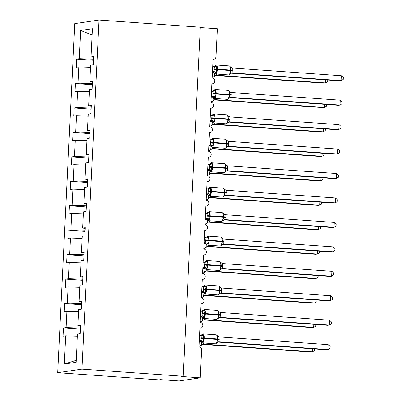 <?xml version="1.0" encoding="UTF-8"?>
<svg xmlns="http://www.w3.org/2000/svg" width="401" height="401" viewBox="0 0 401 401"><rect width="100%" height="100%" fill="white"/><g stroke="black" fill="none" stroke-linecap="round" stroke-linejoin="round"><path stroke-width="0.6" d="M57.694 372.704L158.971 379.867L160.53 379.637L179.112 380.95L200.274 377.827L181.688 376.514L183.247 376.283L200.32 27.213L99.037 20.05L74.766 23.629L57.694 372.704L81.964 369.126L99.037 20.05M80.365 329.176L63.433 327.978L66.095 327.587L80.421 328.073M80.511 326.178L77.884 325.848L80.546 325.457L80.145 333.667L77.483 334.063L76.105 362.298L64.31 364.038L65.689 335.802L63.032 336.193L63.433 327.978M65.689 335.802L77.378 336.193M200.299 27.549L217.347 28.757L215.984 56.621A2.942 2.787 81.6 0 1 213.051 59.358L212.144 77.934A2.942 2.787 -98.4 0 1 212.43 83.784A2.942 2.787 -98.4 0 1 211.858 83.804L210.946 102.38A2.942 2.787 -98.4 0 1 211.232 108.225A2.942 2.787 -98.4 0 1 210.66 108.25L209.753 126.826A2.942 2.787 -98.4 0 1 210.039 132.671A2.942 2.787 -98.4 0 1 209.467 132.691L208.555 151.272A2.942 2.787 -98.4 0 1 208.841 157.117A2.942 2.787 -98.4 0 1 208.269 157.137L207.362 175.718A2.942 2.787 -98.4 0 1 207.648 181.563A2.942 2.787 -98.4 0 1 207.076 181.583L206.164 200.159A2.942 2.787 -98.4 0 1 206.45 206.004A2.942 2.787 -98.4 0 1 205.878 206.029L204.971 224.605A2.942 2.787 -98.4 0 1 205.257 230.45A2.942 2.787 -98.4 0 1 204.68 230.475L203.773 249.051A2.942 2.787 -98.4 0 1 204.059 254.896A2.942 2.787 -98.4 0 1 203.487 254.916L202.58 273.497A2.942 2.787 -98.4 0 1 202.866 279.342A2.942 2.787 -98.4 0 1 202.289 279.362L201.382 297.938A2.942 2.787 -98.4 0 1 201.668 303.788A2.942 2.787 -98.4 0 1 201.096 303.808L200.189 322.384A2.942 2.787 -98.4 0 1 200.475 328.229A2.942 2.787 -98.4 0 1 199.898 328.254L198.991 346.83A2.942 2.787 -98.4 0 1 201.638 349.963L200.274 377.827M81.558 304.73L64.626 303.537L67.288 303.141L81.614 303.627M66.095 327.587L66.887 311.356L64.225 311.747L64.626 303.537M66.887 311.356L78.576 311.752M82.756 280.289L65.824 279.091L68.486 278.7L82.812 279.181M67.288 303.141L68.08 286.91L65.423 287.301L65.824 279.091M68.08 286.91L79.769 287.306M83.949 255.843L67.017 254.645L69.679 254.254L84.004 254.735M68.486 278.7L69.278 262.465L66.616 262.861L67.017 254.645M69.278 262.465L80.967 262.861M85.147 231.397L68.215 230.199L70.877 229.808L85.202 230.294M69.679 254.254L70.471 238.024L67.814 238.415L68.215 230.199M70.471 238.024L82.16 238.415M86.34 206.951L69.408 205.753L72.07 205.362L86.395 205.848M70.877 229.808L71.669 213.578L69.007 213.969L69.408 205.753M71.669 213.578L83.358 213.974M87.538 182.51L70.606 181.312L73.268 180.916L87.593 181.402M72.07 205.362L72.862 189.132L70.205 189.523L70.606 181.312M72.862 189.132L84.556 189.528M88.731 158.064L71.799 156.866L74.461 156.475L88.786 156.956M73.268 180.916L74.06 164.686L71.398 165.077L71.799 156.866M74.06 164.686L85.749 165.082M89.929 133.618L72.997 132.42L75.659 132.029L89.984 132.51M74.461 156.475L75.258 140.24L72.596 140.636L72.997 132.42M75.258 140.24L86.947 140.636M91.122 109.172L74.19 107.974L76.852 107.583L91.177 108.069M75.659 132.029L76.451 115.799L73.789 116.19L74.19 107.974M76.451 115.799L88.14 116.19M92.32 84.726L75.388 83.533L78.05 83.137L92.375 83.624M76.852 107.583L77.649 91.353L74.987 91.744L75.388 83.533M77.649 91.353L89.338 91.749M77.884 325.848L78.681 309.617L81.343 309.221L81.744 301.011L79.082 301.402L79.874 285.171L82.536 284.78L82.937 276.565L80.275 276.956L81.072 260.725L83.734 260.334L84.135 252.119L81.473 252.515L82.265 236.279L84.927 235.888L85.328 227.673L82.666 228.069L83.463 211.838L86.125 211.442L86.526 203.232L83.864 203.623L84.656 187.392L87.318 187.001L87.719 178.786L85.057 179.177L85.854 162.946L88.516 162.555L88.917 154.34L86.255 154.731L87.047 138.5L89.709 138.109L90.11 129.894L87.453 130.29L88.245 114.054L90.907 113.663L91.308 105.453L88.646 105.844L89.438 89.613L92.1 89.217L92.501 81.007L89.844 81.398L90.636 65.168L93.298 64.777L93.699 56.561L91.037 56.952L92.42 28.717L80.626 30.456L79.243 58.691L93.568 59.178M81.709 301.732L79.082 301.402M82.902 277.291L80.275 276.956M84.1 252.846L81.473 252.515M85.293 228.4L82.666 228.069M86.491 203.954L83.864 203.623M87.684 179.508L85.057 179.177M88.882 155.067L86.255 154.731M90.075 130.621L87.453 130.29M91.273 106.175L88.646 105.844M92.466 81.729L89.844 81.398M79.243 58.691L76.581 59.087L76.18 67.298L78.842 66.907L90.531 67.303M93.518 60.285L76.581 59.087M93.664 57.288L91.037 56.952M78.05 83.137L78.842 66.907M92.11 34.977L80.626 30.456M81.964 369.126L183.247 376.283M64.31 364.038L76.2 360.304M216.194 65.002A4.221 1.323 94 0 1 216.289 64.997L214.786 65.954L215.954 65.784L216.921 66.185L216.289 69.558L216.61 72.496L214.916 73.293L214.44 73.102L214.665 72.781M232.42 70.787L230.309 70.511A4.221 1.323 -86 0 1 228.765 74.917A4.221 1.323 -86 0 1 228.67 74.917L230.174 73.959L229.984 73.438L230.971 70.596L230.294 67.132L230.525 66.812L230.294 67.132L232.279 68.025L232.124 72.927L231.161 73.117M230.174 73.959A2.16 2.155 14.5 0 1 232.124 72.927L341.191 80.636L339.637 80.862L231.011 73.182M341.431 75.744L343.306 77.453L343.211 79.408L341.191 80.636L341.431 75.744L232.279 68.025M212.695 66.641L214.625 66.766M214.064 69.488L217.302 69.594A4.221 1.323 94 0 1 215.758 73.995A4.221 1.323 94 0 1 215.663 74L213.548 72.17L212.595 71.879L214.234 71.659L214.064 69.488L214.475 66.766L216.921 66.185M212.44 71.869L212.595 71.879A2.16 2.155 14.5 0 1 214.44 73.102M212.455 71.533L214.149 71.654M216.61 72.496L214.234 71.659M229.984 73.438L232.044 72.917M215.452 75.478L324.078 83.157L325.632 82.932L216.565 75.218L215.603 75.413M327.737 80.025L327.652 81.704L325.632 82.932L325.782 79.884M216.766 74.075L216.565 75.218A2.16 2.155 -165.5 0 0 214.615 76.255L214.425 75.734L216.485 75.213M213.021 77.198A4.221 1.323 -86 0 0 213.111 77.213L214.615 76.255M215.001 89.443A4.221 1.323 94 0 1 215.091 89.443L213.593 90.4L214.761 90.225L215.723 90.631L215.091 94.004L215.417 96.942L213.718 97.739L213.242 97.548L213.472 97.227M231.227 95.227L229.111 94.957A4.221 1.323 -86 0 1 227.567 99.358A4.221 1.323 -86 0 1 227.477 99.363L228.966 98.43L228.791 97.884L229.773 95.042L229.096 91.578L229.327 91.258L229.096 91.578L231.086 92.471L230.931 97.368L229.968 97.563M228.976 98.405A2.16 2.155 14.5 0 1 230.931 97.368L339.998 105.077L338.439 105.308L229.818 97.628M340.233 100.19L342.113 101.899L342.018 103.849L339.998 105.077L340.233 100.19L231.086 92.471M211.497 91.087L213.432 91.212M212.871 93.934L216.104 94.04A4.221 1.323 94 0 1 214.56 98.44A4.221 1.323 94 0 1 214.47 98.445L212.35 96.616L211.402 96.325L213.041 96.105L212.871 93.934L213.277 91.212L215.723 90.631M211.242 96.315L211.402 96.325A2.16 2.155 14.5 0 1 213.242 97.548M211.262 95.974L212.956 96.095M215.417 96.942L213.041 96.105M228.791 97.884L230.846 97.363M213.803 113.889A4.221 1.323 94 0 1 213.898 113.884L212.395 114.846L213.563 114.671L214.53 115.077L213.898 118.45L214.219 121.383L212.525 122.18L212.049 121.994L212.274 121.673M230.029 119.673L227.918 119.403A4.221 1.323 -86 0 1 226.375 123.804A4.221 1.323 -86 0 1 226.279 123.809L227.783 122.851L227.593 122.33L228.58 119.488L227.903 116.024L228.134 115.704L227.903 116.024L229.888 116.917L229.733 121.814L228.77 122.004M227.783 122.851A2.16 2.155 14.5 0 1 229.733 121.814L338.8 129.523L337.246 129.754L228.62 122.074M339.04 124.636L340.915 126.34L340.82 128.295L338.8 129.523L339.04 124.636L229.888 116.917M210.304 115.533L212.234 115.658M211.673 118.375L214.911 118.485A4.221 1.323 94 0 1 213.367 122.886A4.221 1.323 94 0 1 213.272 122.886L211.157 121.062L210.204 120.766L211.843 120.551L211.673 118.375L212.084 115.658L214.53 115.077M210.049 120.761L210.204 120.771A2.16 2.155 14.5 0 1 212.049 121.994M210.064 120.42L211.758 120.541M214.219 121.383L211.843 120.551M227.593 122.33L229.653 121.809M212.61 138.335A4.221 1.323 94 0 1 212.7 138.33L211.202 139.287L212.37 139.117L213.332 139.523L212.7 142.896L213.026 145.829L211.327 146.626L210.851 146.435L211.081 146.114M228.836 144.119L226.72 143.849A4.221 1.323 -86 0 1 225.177 148.25A4.221 1.323 -86 0 1 225.086 148.255L226.575 147.317L226.4 146.776L227.382 143.934L226.705 140.465L226.936 140.144L226.705 140.465L228.695 141.363L228.54 146.26L227.578 146.45M226.585 147.297A2.16 2.155 14.5 0 1 228.54 146.26L337.607 153.969L336.048 154.2L227.427 146.52M337.842 149.082L339.722 150.786L339.627 152.741L337.607 153.969L337.842 149.082L228.695 141.363M209.106 139.979L211.041 140.099M210.48 142.821L213.713 142.926A4.221 1.323 94 0 1 212.169 147.332A4.221 1.323 94 0 1 212.079 147.332L209.959 145.508L209.011 145.212L210.65 144.992L210.48 142.821L210.886 140.099L213.332 139.523M208.851 145.207L209.011 145.217A2.16 2.155 14.5 0 1 210.851 146.435M208.871 144.866L210.565 144.987M213.026 145.829L210.65 144.992M226.4 146.776L228.455 146.255M211.412 162.781A4.221 1.323 94 0 1 211.507 162.776L210.004 163.733L211.172 163.563L212.139 163.969L211.507 167.337L211.828 170.275L210.134 171.072L209.658 170.881L209.883 170.56M227.638 168.565L225.527 168.295A4.221 1.323 -86 0 1 223.984 172.696A4.221 1.323 -86 0 1 223.888 172.701L225.392 171.738L225.202 171.222L226.184 168.38L225.512 164.911L225.738 164.59L225.512 164.911L227.497 165.803L227.342 170.706L226.38 170.896M225.392 171.738A2.16 2.155 14.5 0 1 227.342 170.706L336.409 178.415L334.855 178.645L226.229 170.961M336.65 173.523L338.524 175.232L338.429 177.187L336.409 178.415L336.65 173.523L227.497 165.803M207.913 164.42L209.843 164.545M209.282 167.267L212.515 167.372A4.221 1.323 94 0 1 210.976 171.773A4.221 1.323 94 0 1 210.881 171.778L208.766 169.954L207.813 169.658L209.452 169.438L209.282 167.267L209.693 164.545L212.139 163.969M207.673 169.312L209.367 169.433M211.828 170.275L209.452 169.438M225.202 171.222L227.262 170.696M214.259 99.924L322.88 107.603L324.439 107.373L215.372 99.664L214.41 99.859M326.539 104.466L326.459 106.145L324.439 107.373L324.584 104.33M215.568 98.521L215.372 99.664A2.16 2.155 -165.5 0 0 213.417 100.701L213.232 100.18L215.287 99.659M211.828 101.643A4.221 1.323 -86 0 0 211.918 101.659L213.417 100.701M213.061 124.37L321.687 132.049L323.241 131.819L214.174 124.109L213.212 124.3M325.346 128.911L325.261 130.591L323.241 131.819L323.391 128.776M214.375 122.967L214.174 124.109A2.16 2.155 -165.5 0 0 212.224 125.147L212.034 124.626L214.094 124.104M210.63 126.089A4.221 1.323 -86 0 0 210.72 126.104L212.224 125.147M211.868 148.816L320.489 156.495L322.048 156.265L212.981 148.55L212.019 148.746M324.148 153.357L324.068 155.037L322.048 156.265L322.193 153.217M213.177 147.413L212.981 148.55A2.16 2.155 -165.5 0 0 211.026 149.593L210.841 149.072L212.896 148.55M209.437 150.53A4.221 1.323 -86 0 0 209.528 150.55L211.026 149.593M210.67 173.257L319.296 180.941L320.85 180.711L211.783 172.996L210.821 173.192M322.955 177.803L322.87 179.483L320.85 180.711L321 177.663M211.984 171.859L211.783 172.996A2.16 2.155 -165.5 0 0 209.833 174.034L209.643 173.518L211.703 172.991M208.239 174.976A4.221 1.323 -86 0 0 208.33 174.996L209.833 174.034M210.219 187.222A4.221 1.323 94 0 1 210.309 187.222L208.811 188.179L209.979 188.009L210.941 188.41L210.309 191.783L210.635 194.721L208.936 195.518L208.46 195.327L208.69 195.006M226.445 193.011L224.329 192.736A4.221 1.323 -86 0 1 222.786 197.142A4.221 1.323 -86 0 1 222.695 197.142L224.184 196.209L224.009 195.663L224.991 192.821L224.314 189.357L224.545 189.036L224.314 189.357L226.304 190.249L226.149 195.152L225.187 195.342M226.149 195.147L335.216 202.861L333.657 203.086L225.036 195.407M335.452 197.969L337.331 199.678L337.236 201.633L335.216 202.861L335.452 197.969L226.304 190.249M206.715 188.866L208.65 188.991M208.089 191.713L211.322 191.818A4.221 1.323 94 0 1 209.778 196.219A4.221 1.323 94 0 1 209.688 196.224L207.568 194.395L206.615 194.104L208.259 193.883L208.089 191.713L208.495 188.991L210.941 188.41M206.46 194.094L206.615 194.104A2.16 2.155 14.5 0 1 208.46 195.327M206.48 193.758L208.174 193.878M210.635 194.721L208.259 193.883M224.009 195.663L226.064 195.142M209.477 197.703L318.098 205.382L319.657 205.157L210.59 197.442L209.628 197.638M321.757 202.244L321.677 203.929L319.657 205.157L319.803 202.109M210.786 196.3L210.59 197.442A2.16 2.155 -165.5 0 0 208.635 198.48L208.45 197.959L210.505 197.437M207.046 199.422A4.221 1.323 -86 0 0 207.137 199.437L208.635 198.48M209.021 211.668A4.221 1.323 94 0 1 209.116 211.668L207.613 212.625L208.781 212.45L209.748 212.856L209.116 216.229L209.437 219.167L207.743 219.964L207.267 219.773L207.492 219.452M225.247 217.452L223.136 217.182A4.221 1.323 -86 0 1 221.593 221.583A4.221 1.323 -86 0 1 221.497 221.588L223.001 220.63L222.811 220.109L223.793 217.267L223.121 213.803L223.347 213.482L223.121 213.803L225.106 214.695L224.951 219.593L223.989 219.783M223.001 220.63A2.16 2.155 14.5 0 1 224.951 219.593L334.018 227.302L332.464 227.532L223.838 219.853M334.259 222.415L336.133 224.124L336.038 226.074L334.018 227.302L334.259 222.415L225.106 214.695M205.523 213.312L207.452 213.437M206.891 216.154L210.124 216.264A4.221 1.323 94 0 1 208.58 220.665A4.221 1.323 94 0 1 208.49 220.67L206.375 218.841L205.422 218.55L207.061 218.329L206.891 216.154L207.302 213.437L209.748 212.856M205.267 218.54L205.422 218.55A2.16 2.155 14.5 0 1 207.267 219.773M205.282 218.199L206.976 218.319M209.437 219.167L207.061 218.329M222.811 220.109L224.871 219.588M208.279 222.149L316.905 229.828L318.459 229.598L209.392 221.888L208.43 222.079M320.564 226.69L320.479 228.369L318.459 229.598L318.61 226.555M209.593 220.745L209.392 221.888A2.16 2.155 -165.5 0 0 207.442 222.926L207.252 222.405L209.312 221.883M205.848 223.868A4.221 1.323 -86 0 0 205.939 223.883L207.442 222.926M207.828 236.114A4.221 1.323 94 0 1 207.918 236.109L206.42 237.066L207.588 236.896L208.55 237.302L207.918 240.675L208.244 243.607L206.545 244.404L206.069 244.219L206.299 243.898M222.645 244.299L331.266 251.978L332.825 251.748L223.758 244.039A2.16 2.155 14.5 0 0 221.803 245.076L221.618 244.555L222.63 241.126L221.923 238.249L222.154 237.928L221.923 238.249L223.913 239.141L223.758 244.039L222.796 244.229M333.061 246.861L334.94 248.565L334.845 250.52L332.825 251.748L333.061 246.861L223.913 239.141M204.325 237.758L206.259 237.883M205.698 240.6L208.931 240.705A4.221 1.323 94 0 1 207.387 245.111A4.221 1.323 94 0 1 207.297 245.111L205.177 243.287L204.224 242.996L205.868 242.775L205.698 240.6L206.104 237.883L208.55 237.302M204.089 242.645L205.783 242.765M208.244 243.607L205.868 242.775M221.618 244.555L223.673 244.034M207.086 246.595L315.707 254.274L317.266 254.044L208.199 246.334L207.237 246.525M319.366 251.136L319.286 252.815L317.266 254.044L317.412 251.001M208.395 245.191L208.199 246.334A2.16 2.155 -165.5 0 0 206.244 247.372L206.059 246.851L208.114 246.329M204.655 248.314A4.221 1.323 -86 0 0 204.746 248.329L206.244 247.372M206.63 260.56A4.221 1.323 94 0 1 206.726 260.555L205.222 261.512L206.39 261.342L207.357 261.748L206.726 265.121L207.046 268.053L205.352 268.85L204.871 268.66L205.101 268.339M222.856 266.344L220.745 266.074A4.221 1.323 -86 0 1 219.202 270.474A4.221 1.323 -86 0 1 219.106 270.48L220.61 269.517L220.42 269.001L221.402 266.159L220.73 262.69L220.956 262.369L220.73 262.69L222.715 263.587L222.56 268.485L221.598 268.675M222.56 268.48L331.627 276.194L330.073 276.424L221.447 268.74M331.868 271.307L333.742 273.011L333.647 274.966L331.627 276.194L331.868 271.307L222.715 263.587M203.132 262.204L205.061 262.324M204.5 265.046L207.733 265.151A4.221 1.323 94 0 1 206.189 269.552A4.221 1.323 94 0 1 206.099 269.557L203.984 267.733L203.031 267.437L204.67 267.216L204.5 265.046L204.911 262.324L207.357 261.748M202.876 267.427L203.031 267.442A2.16 2.155 14.5 0 1 204.871 268.66M202.891 267.091L204.585 267.211M207.046 268.053L204.67 267.216M220.42 269.001L222.48 268.48M205.888 271.036L314.514 278.72L316.068 278.489L207.001 270.775L206.039 270.971M318.173 275.582L318.088 277.261L316.068 278.489L316.219 275.442M207.202 269.637L207.001 270.775A2.16 2.155 -165.5 0 0 205.051 271.813L204.861 271.297L206.921 270.775M203.457 272.755A4.221 1.323 -86 0 0 203.548 272.775L205.051 271.813M205.437 285.006A4.221 1.323 94 0 1 205.528 285.001L204.029 285.958L205.197 285.788L206.159 286.194L205.528 289.562L205.853 292.499L204.154 293.296L203.678 293.106L203.909 292.785M221.663 290.79L219.547 290.519A4.221 1.323 -86 0 1 218.004 294.92A4.221 1.323 -86 0 1 217.913 294.92L219.402 293.988L219.227 293.447L220.209 290.6L219.532 287.136L219.763 286.815L219.532 287.136L221.522 288.028L221.367 292.93L220.405 293.121M219.412 293.963A2.16 2.155 14.5 0 1 221.367 292.93L330.434 300.64L328.875 300.87L220.254 293.186M330.67 295.748L332.549 297.457L332.454 299.412L330.434 300.64L330.67 295.748L221.522 288.028M201.934 286.645L203.868 286.77M203.307 289.492L206.54 289.597A4.221 1.323 94 0 1 204.996 293.998A4.221 1.323 94 0 1 204.906 294.003L202.786 292.179L201.833 291.883L203.472 291.662L203.332 288.905L203.713 286.77L206.159 286.194M201.678 291.873L201.833 291.883A2.16 2.155 14.5 0 1 203.678 293.106M201.698 291.537L203.392 291.657M205.853 292.499L203.472 291.662M219.227 293.447L221.282 292.92M204.695 295.482L313.316 303.161L314.875 302.935L205.808 295.221L204.846 295.417M316.975 300.028L316.895 301.707L314.875 302.935L315.021 299.888M206.004 294.078L205.808 295.221M202.264 297.201A4.221 1.323 -86 0 0 202.355 297.216L203.843 296.284L203.668 295.743L205.723 295.216M204.239 309.447A4.221 1.323 94 0 1 204.335 309.447L202.831 310.404L203.999 310.229L204.966 310.635L204.335 314.008L204.655 316.945L202.961 317.742L202.48 317.552L202.711 317.231M220.465 315.236L218.355 314.96A4.221 1.323 -86 0 1 216.811 319.366A4.221 1.323 -86 0 1 216.715 319.366L218.219 318.409L218.029 317.888L219.011 315.046L218.339 311.582L218.565 311.261L218.339 311.582L220.324 312.474L220.169 317.376L219.207 317.567M218.219 318.409A2.16 2.155 14.5 0 1 220.169 317.376L329.236 325.081L327.682 325.311L219.056 317.632M329.477 320.193L331.351 321.903L331.256 323.858L329.236 325.081L329.477 320.193L220.324 312.474M200.741 311.091L202.67 311.216M202.109 313.938L205.342 314.043A4.221 1.323 94 0 1 203.798 318.444A4.221 1.323 94 0 1 203.708 318.449L201.593 316.62L200.64 316.329L202.279 316.108L202.109 313.938L202.52 311.216L204.966 310.635M200.485 316.319L200.64 316.329A2.16 2.155 14.5 0 1 202.48 317.552M200.5 315.983L202.194 316.098M204.655 316.945L202.279 316.108M218.029 317.888L220.089 317.366M203.497 319.928L312.123 327.607L313.677 327.376L204.61 319.667L203.648 319.863M315.782 324.469L315.697 326.148L313.677 327.376L313.828 324.334M204.811 318.524L204.61 319.667A2.16 2.155 -165.5 0 0 202.66 320.705L202.47 320.183L204.53 319.662M201.066 321.647A4.221 1.323 -86 0 0 201.157 321.662L202.66 320.705M203.046 333.893A4.221 1.323 94 0 1 203.137 333.888L201.638 334.85L202.806 334.675L203.768 335.081L203.137 338.454L203.462 341.391L201.763 342.183L201.287 341.998L201.518 341.677M219.272 339.677L217.157 339.406A4.221 1.323 -86 0 1 215.613 343.807A4.221 1.323 -86 0 1 215.522 343.812L217.021 342.855L216.836 342.334L217.818 339.492L217.141 336.028L217.372 335.707L217.141 336.028L219.131 336.92L218.976 341.817L218.014 342.008M217.021 342.855A2.16 2.155 14.5 0 1 218.976 341.817L328.043 349.527L326.484 349.757L217.863 342.078M328.279 344.639L330.158 346.349L330.063 348.299L328.043 349.527L328.279 344.639L219.131 336.92M199.543 335.537L201.477 335.662M200.916 338.379L204.149 338.489A4.221 1.323 94 0 1 202.605 342.89A4.221 1.323 94 0 1 202.515 342.895L200.395 341.066L199.442 340.775L201.081 340.554L200.941 337.792L201.322 335.662L203.768 335.081M199.287 340.765L199.442 340.775A2.16 2.155 14.5 0 1 201.287 341.998M199.307 340.424L201.001 340.544M203.462 341.391L201.081 340.554M216.836 342.334L218.891 341.812M202.304 344.374L310.925 352.053L312.484 351.822L203.417 344.113L202.455 344.304M314.584 348.915L314.504 350.594L312.484 351.822L312.63 348.78M203.613 342.97L203.417 344.113A2.16 2.155 -165.5 0 0 201.462 345.151L201.277 344.629L203.332 344.108M231.412 67.744L229.297 65.914L216.289 64.997A4.221 1.323 94 0 1 217.327 69.007L217.302 69.594L230.309 70.511L230.339 69.924A4.221 1.323 -86 0 0 229.297 65.914A4.221 1.323 -86 0 0 229.207 65.919M232.45 70.2L214.094 68.902M215.603 72.932A2.16 1.744 87.6 0 0 214.129 71.654M214.59 66.766A2.16 1.744 87.6 0 0 215.954 65.784M212.179 77.147L213.111 77.213A4.221 1.323 -86 0 0 213.207 77.213A4.221 1.323 -86 0 0 214.7 73.493M214.234 72.771L212.4 72.641M213.462 72.13L212.43 72.055M230.219 92.185L228.099 90.36L215.091 89.443A4.221 1.323 94 0 1 216.134 93.453L216.104 94.04L229.111 94.957L229.141 94.37A4.221 1.323 -86 0 0 228.099 90.36A4.221 1.323 -86 0 0 228.009 90.365M231.257 94.641L212.901 93.343M214.41 97.373A2.16 1.744 87.6 0 0 212.931 96.1M213.392 91.212A2.16 1.744 87.6 0 0 214.761 90.225M229.021 116.631L226.906 114.806L213.898 113.884A4.221 1.323 94 0 1 214.936 117.894L214.911 118.485L227.918 119.403L227.943 118.816A4.221 1.323 -86 0 0 226.906 114.806A4.221 1.323 -86 0 0 226.816 114.811M230.059 119.087L211.703 117.789M213.212 121.819A2.16 1.744 87.6 0 0 211.738 120.541M212.199 115.658A2.16 1.744 87.6 0 0 213.563 114.671M227.828 141.077L225.708 139.252L212.7 138.33A4.221 1.323 94 0 1 213.743 142.34L213.713 142.926L226.72 143.849L226.75 143.262A4.221 1.323 -86 0 0 225.708 139.252A4.221 1.323 -86 0 0 225.618 139.252M228.866 143.533L210.51 142.235M212.019 146.265A2.16 1.744 87.6 0 0 210.54 144.987M211.001 140.104A2.16 1.744 87.6 0 0 212.37 139.117M226.63 165.523L224.515 163.693L211.507 162.776A4.221 1.323 94 0 1 212.545 166.786L212.515 167.372L225.527 168.295L225.552 167.708A4.221 1.323 -86 0 0 224.515 163.693A4.221 1.323 -86 0 0 224.425 163.698M227.668 167.979L209.312 166.681M210.821 170.711A2.16 1.744 87.6 0 0 209.347 169.433M209.658 170.881A2.16 2.155 14.5 0 0 207.813 169.658M209.808 164.545A2.16 1.744 87.6 0 0 211.172 163.563M210.986 101.593L211.918 101.659A4.221 1.323 -86 0 0 212.009 101.653A4.221 1.323 -86 0 0 213.502 97.939M213.041 97.217L211.207 97.087M212.269 96.576L211.237 96.501M209.788 126.039L210.72 126.104A4.221 1.323 -86 0 0 210.816 126.099A4.221 1.323 -86 0 0 212.309 122.38M211.843 121.663L210.009 121.533M211.071 121.017L210.039 120.947M208.595 150.485L209.528 150.55A4.221 1.323 -86 0 0 209.618 150.545A4.221 1.323 -86 0 0 211.111 146.826M210.65 146.109L208.816 145.979M209.878 145.463L208.846 145.393M207.397 174.926L208.33 174.996A4.221 1.323 -86 0 0 208.425 174.991A4.221 1.323 -86 0 0 209.918 171.272M209.452 170.55L207.618 170.42M208.68 169.909L207.648 169.834M225.437 189.969L223.317 188.139L210.309 187.222A4.221 1.323 94 0 1 211.352 191.232L211.322 191.818L224.329 192.736L224.359 192.149A4.221 1.323 -86 0 0 223.317 188.139A4.221 1.323 -86 0 0 223.227 188.144M226.475 192.425L208.119 191.127M209.628 195.157A2.16 1.744 87.6 0 0 208.149 193.878M208.61 188.991A2.16 1.744 87.6 0 0 209.979 188.009M226.149 195.152A2.16 2.155 14.5 0 0 224.194 196.184M206.204 199.372L207.137 199.437A4.221 1.323 -86 0 0 207.227 199.437A4.221 1.323 -86 0 0 208.72 195.718M208.259 194.996L206.425 194.866M207.482 194.355L206.455 194.279M224.239 214.41L222.124 212.585L209.116 211.668A4.221 1.323 94 0 1 210.154 215.678L210.124 216.264L223.136 217.182L223.162 216.595A4.221 1.323 -86 0 0 222.124 212.585A4.221 1.323 -86 0 0 222.029 212.59M225.277 216.866L206.921 215.568M208.43 219.598A2.16 1.744 87.6 0 0 206.951 218.324M207.417 213.437A2.16 1.744 87.6 0 0 208.781 212.45M205.006 223.818L205.939 223.883A4.221 1.323 -86 0 0 206.034 223.878A4.221 1.323 -86 0 0 207.528 220.164M207.061 219.442L205.227 219.312M206.289 218.801L205.257 218.725M222.841 244.194L220.304 246.034A4.221 1.323 -86 0 0 220.395 246.029A4.221 1.323 -86 0 0 221.938 241.628L224.054 241.898M223.046 238.856L220.926 237.031L207.918 236.109A4.221 1.323 94 0 1 208.961 240.119L208.931 240.705L221.938 241.628L221.969 241.041A4.221 1.323 -86 0 0 220.926 237.031A4.221 1.323 -86 0 0 220.836 237.036M224.084 241.312L205.728 240.014M207.237 244.044A2.16 1.744 87.6 0 0 205.758 242.765M206.069 244.219A2.16 2.155 14.5 0 0 204.229 242.991M206.219 237.883A2.16 1.744 87.6 0 0 207.588 236.896M203.813 248.264L204.746 248.329A4.221 1.323 -86 0 0 204.836 248.324A4.221 1.323 -86 0 0 206.33 244.605M205.868 243.888L204.034 243.758M205.091 243.242L204.064 243.171M221.848 263.302L219.733 261.477L206.726 260.555A4.221 1.323 94 0 1 207.763 264.565L207.733 265.151L220.745 266.074L220.771 265.487A4.221 1.323 -86 0 0 219.733 261.477A4.221 1.323 -86 0 0 219.638 261.477M222.886 265.758L204.53 264.459M206.039 268.49A2.16 1.744 87.6 0 0 204.56 267.211M205.026 262.329A2.16 1.744 87.6 0 0 206.39 261.342M222.56 268.485A2.16 2.155 14.5 0 0 220.61 269.517M202.615 272.71L203.548 272.775A4.221 1.323 -86 0 0 203.643 272.77A4.221 1.323 -86 0 0 205.132 269.051M204.67 268.329L202.836 268.204M203.898 267.688L202.866 267.617M220.655 287.748L218.535 285.918L205.528 285.001A4.221 1.323 94 0 1 206.57 289.011L206.54 289.597L219.547 290.519L219.578 289.933A4.221 1.323 -86 0 0 218.535 285.918A4.221 1.323 -86 0 0 218.445 285.923M221.693 290.204L203.332 288.905M204.846 292.936A2.16 1.744 87.6 0 0 203.367 291.657M203.828 286.77A2.16 1.744 87.6 0 0 205.197 285.788M201.422 297.151L202.355 297.216A4.221 1.323 -86 0 0 202.445 297.216A4.221 1.323 -86 0 0 203.939 293.497M203.477 292.775L201.643 292.645M202.7 292.134L201.673 292.058M203.853 296.259A2.16 2.155 -165.5 0 1 205.808 295.226M219.457 312.194L217.342 310.364L204.335 309.447A4.221 1.323 94 0 1 205.372 313.457L205.342 314.043L218.355 314.96L218.38 314.374A4.221 1.323 -86 0 0 217.342 310.364A4.221 1.323 -86 0 0 217.247 310.369M220.495 314.645L202.139 313.351M203.648 317.381A2.16 1.744 87.6 0 0 202.169 316.103M202.635 311.216A2.16 1.744 87.6 0 0 203.999 310.229M200.224 321.597L201.157 321.662A4.221 1.323 -86 0 0 201.252 321.662A4.221 1.323 -86 0 0 202.741 317.943M202.279 317.221L200.445 317.091M201.508 316.579L200.475 316.504M218.264 336.634L216.144 334.81L203.137 333.888A4.221 1.323 94 0 1 204.179 337.903L204.149 338.489L217.157 339.406L217.187 338.82A4.221 1.323 -86 0 0 216.144 334.81A4.221 1.323 -86 0 0 216.054 334.815M219.302 339.091L200.941 337.792M202.455 341.822A2.16 1.744 87.6 0 0 200.976 340.544M201.437 335.662A2.16 1.744 87.6 0 0 202.806 334.675M199.873 346.093A4.221 1.323 -86 0 0 199.964 346.108A4.221 1.323 -86 0 0 200.054 346.103A4.221 1.323 -86 0 0 201.548 342.389M201.086 341.667L199.252 341.537M200.31 341.025L199.282 340.95M200.475 328.229L199.898 328.314M201.668 303.788L201.091 303.873M202.866 279.342L202.289 279.427M204.059 254.896L203.482 254.981M205.257 230.45L204.68 230.535M206.45 206.004L205.873 206.089M207.648 181.563L207.071 181.648M208.841 157.117L208.264 157.202M210.039 132.671L209.462 132.756M211.232 108.225L210.655 108.31M212.43 83.784L211.853 83.864M213.623 59.338L213.046 59.423M228.67 74.917L215.663 74M214.801 65.929L213.613 66.857M231.212 73.077L230.159 73.984M214.6 76.28L215.653 75.373M227.477 99.363L214.47 98.445M213.603 90.375L212.415 91.303M230.014 97.523L228.966 98.425M226.279 123.809L213.272 122.886M212.41 114.821L211.222 115.749M228.821 121.969L227.768 122.871M225.086 148.255L212.079 147.332M211.212 139.267L210.024 140.195M227.623 146.415L226.575 147.317M223.888 172.701L210.881 171.778M210.019 163.713L208.831 164.636M226.43 170.856L225.377 171.763M213.407 100.721L214.455 99.819M212.209 125.167L213.262 124.265M211.016 149.613L212.064 148.711M209.818 174.059L210.871 173.152M222.695 197.142L209.688 196.224M208.821 188.154L207.633 189.082M225.232 195.302L224.184 196.209M208.625 198.505L209.673 197.598M221.497 221.588L208.49 220.67M207.628 212.6L206.44 213.527M224.039 219.748L222.986 220.65M207.427 222.946L208.48 222.044M220.304 246.034L207.297 245.111M206.43 237.046L205.242 237.973M206.234 247.392L207.282 246.49M219.106 270.48L206.099 269.557M205.237 261.492L204.049 262.419M221.648 268.64L220.595 269.542M205.036 271.838L206.089 270.936M217.913 294.92L204.906 294.003M204.039 285.938L202.851 286.86M220.45 293.081L219.402 293.988M203.843 296.284L204.891 295.377M216.715 319.366L203.708 318.449M202.846 310.379L201.653 311.306M219.257 317.527L218.204 318.434M202.645 320.73L203.698 319.823M215.522 343.812L202.515 342.895M201.648 334.825L200.46 335.752M218.059 341.973L217.011 342.875M201.447 345.176L199.964 346.108L199.031 346.043M201.452 345.171L202.5 344.269"/></g></svg>
